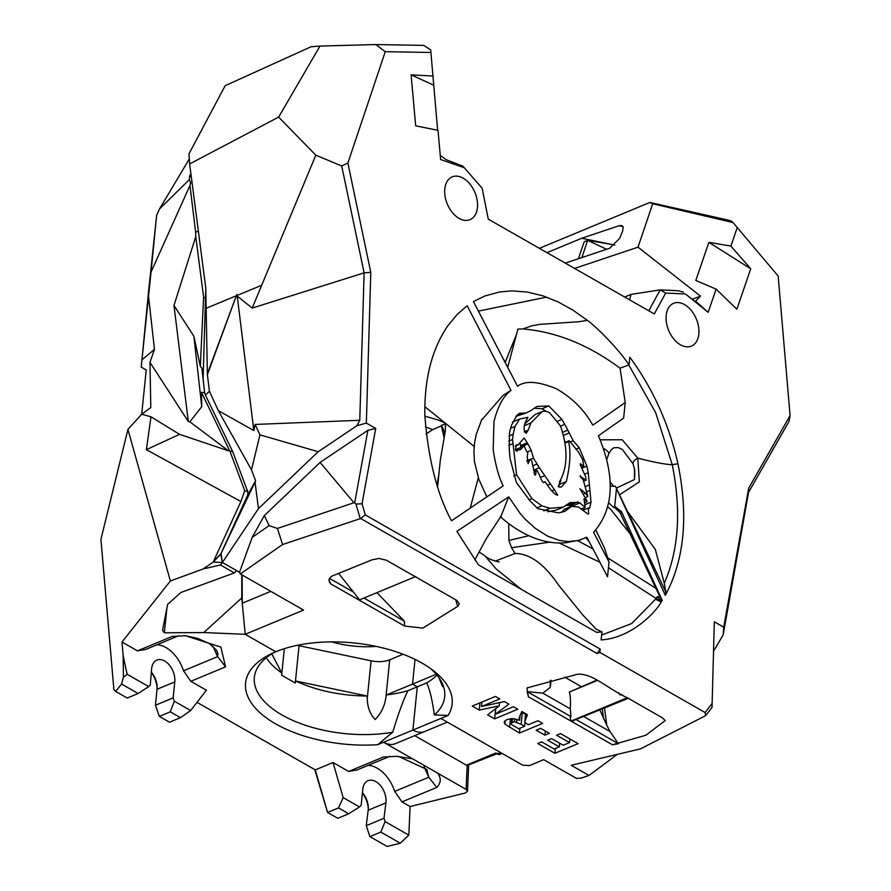 <?xml version="1.0" encoding="UTF-8"?>
<svg xmlns="http://www.w3.org/2000/svg" width="891" height="891" viewBox="0 0 891 891"><rect width="100%" height="100%" fill="white"/><g stroke="black" fill="none" stroke-linecap="round" stroke-linejoin="round"><path stroke-width="1.34" d="M536.17 730.186L540.614 728.337L549.335 733.326L544.891 735.164L536.17 730.186M544.891 735.164L545.314 731.021M521.124 724.316L514.341 721.688L510.866 723.28L511.712 724.673L518.696 728.738L524.587 726.288L521.124 724.316L522.315 712.555L521.536 712.098M510.866 723.28L511.334 718.614M512.125 722.144L512.492 718.603M514.341 721.688L514.63 718.825M516.635 722.033L516.914 719.327M524.587 726.288L524.977 722.367M525.534 714.393L522.315 712.555M504.841 724.071L504.362 721.61L507.012 719.516L512.86 718.603L519.576 720.329L519.019 718.09L521.825 711.508L527.416 714.705L524.799 721.554L525.245 722.757L528.285 724.751L537.975 720.73L542.641 723.403L519.453 733.037L504.841 724.071L505.186 720.574M524.799 721.554L525.601 713.669M519.576 720.329L520.121 715.016M504.172 722.401L504.362 721.61M519.453 733.037L519.943 728.214M495.207 714.326L513.461 706.73L517.816 709.214L494.616 718.848L487.611 714.86L499.238 705.884L479.258 710.082L472.241 706.073L495.441 696.439L499.784 698.923L481.53 706.507L504.384 701.551L508.884 704.124L495.207 714.326L495.797 708.545M481.53 706.507L481.975 702.03M479.258 710.082L479.993 702.854M499.238 705.884L499.573 702.587M494.616 718.848L495.652 708.657M556.585 735.22L560.495 733.594L578.114 743.651L554.915 753.285L537.741 743.484L541.672 741.847L554.169 748.986L559.303 746.847L547.675 740.209L551.585 738.583L563.212 745.232L569.527 742.604L556.585 735.22M569.527 742.604L569.895 738.962M559.303 746.847L559.682 743.205M554.915 753.285L555.405 748.473M599.843 652.412L600.189 649.06L365.288 514.92L360.643 518.517L597.115 653.548L599.843 652.412L705.104 712.522L705.549 715.696L640.429 748.897L571.198 765.28L588.996 775.448L581.266 778.088L576.388 778.344L543.699 759.667L529.365 765.625L522.549 765.091L440.878 718.447L448.14 715.428L434.385 714.938C432.213 699.647 429.64 688.977 426.666 682.929L417.289 686.816L412.522 684.099L436.256 674.242M360.643 518.517L282.581 544.535L240.314 573.949L303.553 610.068L245.203 634.303L275.809 651.778A103.813 50.798 5.8 0 1 433.661 670.845A103.813 50.798 5.8 0 1 448.14 715.428M371.948 559.849L378.898 558.445L386.371 560.194L456.782 600.4L459.344 603.82L457.696 606.37L422.846 628.122L404.592 626.061L330.873 583.961L329.369 582.023L329.191 578.838L331.753 576.187L371.948 559.838M571.465 721.354L627.687 697.998L662.525 717.89L665.187 720.574L645.953 735.209L612.485 744.787L571.465 721.354L628.79 698.132M627.253 697.753L571.031 721.109L528.419 696.773L526.915 687.963L577.747 674.164C593.451 673.618 607.217 688.431 627.253 697.753M614.578 507.436L619.924 512.436L659.897 596.725L657.079 596.825L655.531 599.22L661.155 602.06C656.389 611.527 631.385 638.257 601.113 639.894L601.937 631.797L596.313 629.28L582.636 614.757L558.557 585.075C544.323 564.081 529.833 553.556 515.087 553.467L511.501 547.698L508.928 540.436L508.705 523.685M474.825 559.994L486.352 538.565L500.965 516.312L508.705 496.844L520.333 513.706L525.601 519.598L535.391 528.43L547.408 536.037L559.102 540.347L567.69 541.561L578.326 540.547L586.857 537.217L607.528 576.789L609.032 562.021L593.618 532.328C614.022 508.961 615.625 476.774 598.429 435.777L623.644 418.068L625.226 402.532L620.058 368.15L629.046 364.898L629.837 357.191C653.125 389.011 669.152 424.506 677.906 463.665L672.26 464.734C681.426 510.476 678.775 549.992 664.296 583.282L655.319 549.402L628.222 512.414M609.032 562.021L604.543 548.221L595.867 530.1M585.832 537.763L589.151 541.628M430.487 668.473A95.66 46.811 5.8 0 1 444.809 694.39A95.66 46.811 5.8 0 1 434.385 714.938M600.189 649.06L597.115 653.548M601.937 631.797L596.714 632.398L478.411 564.849L456.894 531.359L508.705 496.844M495.062 561.185L515.087 553.467M521.402 589.419L496.209 569.004L484.871 555.806L478.968 551.863M625.226 402.532L592.76 425.163C584.674 410.35 572.646 398.255 556.663 388.888C538.287 381.259 525.245 380.379 517.537 386.26L473.433 301.548L484.904 295.968L499.584 291.97L512.047 290.889L527.349 292.07L543.042 295.868L558.434 302.082L573.024 310.191L587.358 320.37C591.178 322.509 615.503 344.728 629.046 364.898M587.358 320.37L579.016 321.718L539.656 324.369L531.626 325.85L522.961 328.957L517.905 329.069L507.736 367.259M522.961 328.957C556.129 331.753 588.494 344.828 620.058 368.15M241.795 574.795L241.773 597.95L245.203 634.303L242.274 603.196L270.797 591.357M242.129 574.985L242.274 603.196M528.207 430.197L526.091 433.327C523.062 429.662 523.485 424.684 527.372 418.425L527.929 417.3L519.676 418.993L515.02 426.455L513.171 434.262L512.559 439.553L516.591 474.769L531.972 498.682L541.851 505.854L550.014 508.304L563.123 507.202L570.028 502.624L577.279 502.413L579.874 502.914L585.164 507.347L583.995 498.815L586.891 500.753L579.952 488.747L585.487 493.224L587.86 496.599L583.338 480.204L580.074 476.228L586.089 480.16L585.643 476.607L580.241 464.89L580.442 463.688L583.772 466.661L582.825 459.745L578.125 451.548L569.65 441.201A0.969 0.624 67.4 0 0 568.558 441.624C570.931 451.592 570.195 464.89 566.353 481.519L561.33 487.065L558.813 486.965L559.626 481.619C567.812 467.073 568.102 448.518 560.506 425.943L549.613 412.778A15.982 10.324 67.4 0 0 542.006 411.653L530.88 422.969L528.207 430.197L524.131 431.89M560.94 480.461L558.256 486.486M586.089 480.16L583.56 481.218L586.089 480.16M583.705 478.523L582.558 478.99M580.074 476.228L580.409 475.616M584.864 502.669L587.013 501.778L586.891 500.753M571.955 504.852L574.105 506.801M569.884 505.709L577.813 501.856M566.375 505.42L570.452 505.253M547.842 511.757L556.307 510.042L563.123 507.202M519.676 418.993L512.448 422.033M535.179 414.493L525.278 423.437M588.272 508.059L588.673 513.439A0.969 0.624 -112.6 0 1 587.793 513.973L579.35 507.67A2.84 1.838 67.4 0 0 577.424 506.979L571.81 506.288A0.969 0.624 67.4 0 0 571.22 506.6L564.939 511.311L558.468 512.893L537.93 508.716L530.045 500.909L516.368 482.465L510.064 458.575L509.24 449.153L509.541 432.369L511.412 425.497L516.914 415.262L519.475 413.313L526.147 412.99L527.851 412.099A50.186 32.421 67.4 0 0 532.306 409.548L537.05 406.441L548.811 405.928L561.887 419.383L564.727 424.394A95.771 61.869 -112.6 0 1 567.823 430.175L573.214 440.744L579.261 447.817L586.902 466.127L588.249 472.675L591.023 502.179L589.63 508.293L588.272 508.059L583.037 510.231M584.028 507.814L583.683 509.964M591.023 502.179L585.242 504.573M589.831 490.462L587.325 491.498M588.996 485.083L585.521 486.531M588.272 472.709L585.064 474.001M586.902 466.127L582.402 467.998M579.261 447.817L575.876 449.231M573.214 440.744L570.218 441.992M564.482 440.7L565.417 442.248M567.823 430.175L562.667 432.313M534.077 408.234L541.995 408.769L546.506 411.453M515.9 416.409L526.147 412.99M564.983 509.117A0.969 0.624 67.4 0 0 564.393 509.44L561.397 512.481M588.673 513.439L587.659 513.862M539.356 467.753L554.458 489.816L557.677 495.229L555.861 494.55C553.779 493.625 550.315 489.527 545.47 482.243L545.292 482.064A0.969 0.624 67.4 0 0 544.356 482.198C543.477 483.557 541.917 481.385 539.645 475.694L537.462 471.038A0.969 0.624 67.4 0 0 536.226 471.061L535.547 475.126L534.477 474.435L534.121 472.241A0.969 0.624 67.4 0 0 534.065 471.35L531.793 461.282A0.969 0.624 67.4 0 0 531.571 460.692L530.991 459.789A0.969 0.624 67.4 0 0 529.867 459.812L528.051 463.676L527.272 457.072L527.717 453.074A0.969 0.624 67.4 0 0 526.804 451.815L524.743 447.315A0.969 0.624 67.4 0 0 523.652 446.268L520.099 449.866L517.593 449.866L516.992 451.225L515.388 449.799L516.468 444.698L518.027 444.876L524.186 438.027L527.294 442.894A0.969 0.624 67.4 0 0 527.973 443.952L531.248 450.378L533.431 458.119L539.356 467.753L533.709 470.103M520.066 443.072L520.478 445.723A0.969 0.624 67.4 0 0 521.157 446.792L521.625 447.115M515.243 446.068L518.306 444.798L515.265 446.023M518.451 449.61L515.833 450.601M522.382 446.948L515.466 449.966M523.685 446.257L516.869 449.086A0.969 0.624 67.4 0 0 516.836 449.109L515.555 449.777M543.41 482.599L543.989 482.677M549.903 484.147L547.508 485.15M544.457 475.761L540.436 477.431M319.969 46.076L311.137 46.722L225.178 85.681L188.981 153.831L189.627 163.933L278.649 117.1L319.969 46.076L375.779 44.55L423.737 45.385L430.687 49.896L437.648 130.242M123.136 655.23L123.426 677.249L127.168 674.287A355.186 229.466 -112.6 0 1 123.136 655.23L121.989 642.01L170.37 580.977L203.115 568.981L213.172 562.143L240.882 501.522L146.369 449.654L179.559 434.34L228.408 450.779L229.343 450.155L229.833 450.991L232.674 451.559L205.42 395.081L209.418 391.249L207.38 374.699L236.817 294.431L237.24 296.113L252.198 308.086L315.804 155.201L341.71 165.949L364.118 272.858L359.775 420.285L255.116 424.439L259.949 434.864L318.21 451.715L258.457 508.65L255.038 482.053L255.606 480.806L251.474 469.824L259.949 434.864M236.572 295.801L236.917 294.843M252.198 308.086L364.118 272.858L370.779 272.323L366.346 423.091L356.879 425.731L359.775 420.285M209.418 391.249L218.328 410.628L253.824 430.553L237.24 296.113M253.824 430.553L255.116 424.439M481.218 420.563L503.125 395.326L511 390.403C503.493 395.894 497.824 406.285 493.982 421.588L493.168 449.677C495.596 465.503 498.927 477.565 503.17 485.873L451.492 520.801C437.091 494.149 428.215 459.054 424.862 415.518C424.216 379.12 431.845 349.25 447.728 325.906L456.927 314.735L467.151 305.724L511 390.403M440.277 155.402L446.257 159.723L462.919 166.194L482.165 188.268L488.279 219.141L654.306 313.955L665.677 293.061L660.153 289.887L648.771 310.792M278.649 117.1L315.804 155.201M207.38 374.699L205.788 288.205L189.627 163.933M206.244 308.275L236.338 295.745L207.581 373.173M251.474 469.824L218.328 410.628M356.879 425.731L318.21 451.715M341.71 165.949L347.88 163.042L370.779 272.323M347.88 163.042L385.268 51.689L375.779 44.55M385.268 51.689L431.01 52.48M464.389 167.742L440.644 159.545L438.016 130.309L415.685 125.843L411.096 74.833L433.126 76.036M411.096 74.833L433.583 85.146M518.406 385.848L517.537 386.26L518.406 385.848M474.179 446.469L424.829 406.675M478.289 477.81L470.27 507.915M203.103 379.065L205.788 288.205M255.038 482.053L220.734 554.135L222.371 562.477L258.457 508.65M213.261 562.087L221.024 553.389L222.338 562.466L213.261 562.087L220.734 554.135L247.843 494.705L255.606 480.806M320.114 462.429L367.883 430.32L354.718 502.769L353.916 502.747L320.114 462.429L264.326 515.577L252.175 537.384L239.512 572.267L222.371 562.477M367.883 430.32L375.724 428.448L362.047 503.76L355.988 504.094L360.164 518.462M366.346 423.091L375.724 428.448M264.326 515.577L269.115 525.601L252.175 537.384M353.916 502.747L277.424 528.452L269.115 525.601M354.718 502.769L355.988 504.094M338.535 573.325L353.515 592.092L329.447 578.337M376.938 592.649L404.336 621.105L363.951 598.039M353.515 592.092L359.541 599.877L415.83 576.499M477.431 207.592A23.177 14.98 -112.6 0 1 469.59 219.843A23.177 14.98 -112.6 0 1 447.282 204.017A23.177 14.98 -112.6 0 1 451.815 177.053A23.177 14.98 -112.6 0 1 469.668 183.758A23.177 14.98 -112.6 0 1 477.431 207.592M240.314 573.949L239.512 572.267M282.581 544.535L277.424 528.452M362.047 503.76L365.288 514.92M328.913 580.253L330.884 583.961M404.336 621.105L404.592 626.061M457.696 606.37L455.68 599.766M436.946 675.066A91.951 44.995 5.8 0 1 426.666 682.929M442.782 684.566L442.593 686.593L438.907 677.628M440.878 718.447L412.901 730.063L417.289 686.816L407.911 690.714A91.951 44.995 5.8 0 1 386.494 694.913L412.522 684.099L415.028 659.407L412.522 684.099L417.289 686.816L412.901 730.063L377.661 744.709A103.813 50.798 5.8 0 1 261.921 714.415A103.813 50.798 5.8 0 1 270.363 654.25A103.813 50.798 5.8 0 1 275.809 651.778L245.203 634.303L203.761 632.565L164.334 632.799L162.552 630.149L167.642 604.343L180.962 592.47L234.333 572.913L220.467 564.983L203.115 568.981M445.366 423.236L445.366 430.665L440.321 460.068L437.626 486.653M666.19 315.392A23.177 14.98 -112.6 0 1 673.206 303.475A23.177 14.98 -112.6 0 1 696.328 318.956A23.177 14.98 -112.6 0 1 690.982 346.276A23.177 14.98 -112.6 0 1 673.54 338.725A23.177 14.98 -112.6 0 1 666.19 315.392M604.543 708.211L606.726 725.14L609.967 731.5L618.421 743.729L612.485 744.787M618.421 743.729L576.577 719.828M596.591 680.234L569.271 692.084C570.351 694.579 570.697 700.17 570.296 708.846L570.953 716.609C570.017 715.818 570.04 717.311 571.031 721.109M570.953 716.609L527.127 691.583L542.864 693.187L550.259 687.384L551.106 680.279M528.419 696.773L527.127 691.583M550.215 680.479L550.259 687.384M618.822 692.83L619.991 694.88L622.219 694.869M623.043 226.626L619.1 225.724L621.762 225.523L623.188 226.982L622.675 230.914L619.679 238.354L609.756 248.221L565.295 263.123M624.669 297.037L631.006 294.409L629.636 299.877M695.593 301.158L697.152 302.996L685.446 293.974L708.156 312.307L695.593 301.158L700.515 296.135L692.418 299.176M700.515 296.135L638.001 247.175L574.572 268.425M728.058 220.088L649.862 202.446L652.691 203.749L732.992 222.527L731.4 221.079L728.058 220.088M732.992 222.527L778.177 276.054L790.083 415.562L789.025 421.387L748.54 492.389L723.158 634.893L723.704 627.164L748.707 488.145L748.54 492.389M631.006 294.409L660.153 289.887L678.196 290.722L683.508 292.17M665.677 293.061L685.446 293.974M578.437 258.724L584.206 241.751L587.67 240.325L606.604 249.28M546.985 252.676L581.689 238.265L610.168 244.156L587.659 240.325L581.912 257.555M539.389 248.333L649.862 202.446M614.79 245.125L610.212 244.156M581.689 238.265L619.1 225.724M638.001 247.175L652.691 203.749M716.119 289.118L695.804 280.465L708.88 242.352L730.887 246.072L750.734 268.792L736.857 309.244L716.119 289.118L708.156 312.307M730.887 246.072L737.291 227.394M750.734 268.792L708.88 242.352M705.549 715.696L712.032 707.409L714.326 621.807L723.704 627.164M712.032 707.409L714.326 621.807M748.707 488.145L790.083 415.562M723.158 634.893L713.624 651.087M588.996 775.448L617.34 754.354M600.256 439.82L622.163 439.753L637.811 458.13L639.337 481.875L619.59 494.772M633.156 463.988A9.678 4.076 -20 0 1 633.122 463.921A9.678 4.076 -20 0 1 633.122 463.91A9.678 4.076 -20 0 1 637.811 458.13C653.181 462.128 664.664 464.322 672.26 464.734L655.62 412.544L628.79 364.998M603.608 448.451A9.678 2.963 24.4 0 1 608.709 453.887A9.678 2.963 24.4 0 1 608.664 453.953M610.268 482.321L613.843 486.375M616.349 488.134L634.515 479.492L634.815 470.715M657.079 596.825A818.216 479.714 -156 0 1 662.247 600.4L621.461 511.657L614.69 506.311L616.483 488.58L665.31 595.299A156.148 93.923 54.5 0 0 665.8 591.858L615.436 486.263L610.357 486.174M665.8 591.858L664.296 583.293M616.483 488.58L615.436 486.263M705.104 712.522L712.043 703.634M661.155 602.06L662.247 600.4M665.31 595.299C684.444 559.804 688.643 515.922 677.906 463.665M445.255 423.147L445.689 426.41M500.23 754.198A4.845 3.13 -112.6 0 1 499.951 754.343A4.845 3.13 -112.6 0 1 497.668 754.076L495.786 753.006A4.845 3.13 67.4 0 0 498.069 753.274M424.773 731.478A25.16 16.261 -112.6 0 1 412.901 730.063A25.16 16.261 67.4 0 0 424.773 731.478L447.293 722.122M581.266 686.605L564.705 677.149M599.921 710.127L606.726 725.14M602.327 709.136L603.664 718.914M655.531 599.22L631.73 623.522L601.603 635.071M608.809 502.925L613.576 507.402M614.69 506.311L613.576 507.391L617.285 508.772L619.924 512.436L621.461 511.657M407.911 690.714C403.4 699.869 398.344 713.713 392.731 732.235A95.66 46.811 5.8 0 1 295.767 721.677A95.66 46.811 5.8 0 1 254.703 675.077A95.66 46.811 5.8 0 1 273.949 652.568M266.298 657.725A91.951 44.995 -174.2 0 0 281.712 672.95L271.788 653.849M295.957 681.08A91.951 44.995 -174.2 0 0 367.014 695.982L295.957 681.08L295.266 683.018L281.634 675.233L281.712 672.95M386.494 694.913L385.926 697.096C384.789 705.817 381.203 713.301 375.178 719.549C369.921 713.914 367.292 706.775 367.292 698.11L367.014 695.982M331.719 641.888A63.885 31.263 -174.2 0 0 376.047 646.387M166.918 608.03L164.334 632.799M146.369 449.654L150.98 416.799L141.691 414.237L127.936 429.417L170.37 580.977M240.882 501.522L244.758 490.707L229.833 450.991M179.559 434.34L150.98 416.799M385.926 697.096L389.712 659.797L403.066 654.239M389.712 659.797A19.357 9.478 5.8 0 1 371.079 660.81L299.053 645.708A19.357 9.478 5.8 0 1 297.349 645.307M392.731 732.235L377.661 744.709M220.467 564.983L222.338 562.466L236.616 570.619L234.333 572.913M115.663 691.438L121.544 684.021L138.15 693.51L127.235 698.043L115.663 691.438L113.881 689.556L100.917 539.333L127.936 429.417M123.426 677.249L121.544 684.021M148.53 296.302L151.013 272.167L189.961 185.428L195.619 232.061L195.764 236.661L173.979 305.435L188.324 421.566L149.978 362.381L154.466 349.35L148.53 296.302L141.224 367.036L148.363 293.729M173.979 305.435L193.893 336.308L201.745 406.641L189.872 421.833L188.324 421.566M228.408 450.779L189.872 421.833M195.764 236.661L203.605 297.071L200.33 366.368L201.889 368.172L204.618 392.641L201.444 392.33L229.343 450.155M201.444 392.33L201.745 406.641M205.42 395.081L204.618 392.641M247.843 494.705L247.676 491.476L244.758 490.707M247.676 491.476L232.674 451.559M156.983 644.761A31.942 20.638 67.4 0 1 183.535 670.789L190.785 681.303L225.579 666.847L220.845 647.066L185.517 635.751L197.668 638.379L209.585 643.725L216.803 650.486L217.939 654.117L217.515 656.478L212.904 646.12M185.517 635.751L172.275 636.408L137.481 650.864L145.968 649.339L178.69 635.74M217.515 656.478L225.579 666.847M183.535 670.789L217.727 656.578M190.641 710.539L174.335 701.217L170.248 711.842L180.472 717.678L190.641 710.539L206.434 690.235L190.785 681.303M203.605 297.071L205.487 298.229M193.893 336.308L200.33 366.368M138.15 693.51L148.73 686.593L127.168 674.287M174.781 681.905L173.155 697.887L155.424 705.249L157.039 689.266L174.781 681.905A16.45 10.625 -112.6 0 0 169.424 665.154A16.45 10.625 -112.6 0 0 156.894 660.097A16.45 10.625 -112.6 0 0 151.593 669.052L150.334 684.856L148.73 686.593M157.039 689.266A16.45 10.625 67.4 0 0 157.128 687.295A16.45 10.625 67.4 0 0 151.347 672.126M180.472 717.678L169.557 722.211L159.333 716.375L155.424 705.249L159.333 716.375L170.248 711.842M174.335 701.217L173.155 697.887M121.989 642.01L137.481 650.864M141.714 414.215L146.202 370.066L141.224 367.036M191.287 176.73L189.516 176.295L189.393 179.559L190.574 182.867L189.961 185.428M192.122 183.123L190.574 182.867M195.619 232.061L198.37 231.226M141.691 414.237L150.802 407.555L149.978 362.381M151.314 672.438A20.326 13.131 -112.6 0 1 157.117 688.342M241.773 597.95L203.761 632.565M190.863 173.478L189.516 176.295M189.393 179.559L159.456 209.029L189.304 158.943M154.466 349.35L141.959 359.83M151.013 272.167L156.638 215.31L159.456 209.029M148.318 293.796L156.638 215.31M445.366 423.771L441.257 425.475L444.13 437.882M444.743 434.251A14.523 9.378 67.4 0 0 441.257 425.475M437.035 484.849L438.929 473.856M412.578 758.82L396.651 756.336L398.856 756.548L426.845 769.468L428.682 777.063L436.746 787.444L401.964 801.889L410.094 806.533L465.336 793.001L467.519 791.23L466.104 789.393L383.564 742.259A25.16 16.261 -112.6 0 0 395.437 743.662L424.751 731.478M497.022 753.708L467.162 765.503A4.845 3.13 -112.6 0 1 466.45 765.191L414.716 735.654M396.651 756.336L383.442 757.005L348.659 771.45L357.135 769.924L389.857 756.336M436.746 787.444C441.067 782.933 441.368 778.166 437.637 773.143M400.304 843.22L387.117 846.45L369.91 836.627L380.825 832.094L400.304 843.22L408.824 835.134L410.094 806.533M424.06 766.683L428.682 777.063M408.824 835.134L385.09 821.58L383.999 818.283L385.914 802.858A16.45 10.625 67.4 0 0 380.724 785.907A16.45 10.625 67.4 0 0 368.061 780.683A16.45 10.625 67.4 0 0 362.793 789.27L361.167 805.252L359.485 806.956L343.169 797.634L338.502 807.925L348.726 813.761L359.485 806.956M348.726 813.761L337.8 818.294L327.587 812.458L338.502 807.925M428.905 777.175L394.702 791.375A31.942 20.638 67.4 0 0 368.15 765.358M385.09 821.58L380.825 832.094M383.999 818.283L366.257 825.656L369.91 836.627L366.257 825.656L368.172 810.231A16.45 10.625 67.4 0 0 368.306 807.892A16.45 10.625 67.4 0 0 362.448 792.645M314.757 769.59L327.587 812.458L315.269 769.88L197.011 702.353M362.414 792.934A20.326 13.131 -112.6 0 1 368.284 808.928M401.964 801.889L394.702 791.375M343.169 797.634L333.011 762.518L348.659 771.45M315.269 769.88L333.011 762.518M425.441 426.912L432.736 429.596L441.446 425.809M444.91 422.869L437.169 419.694L424.873 416.197M432.736 429.596L426.098 433.962M525.746 718.725L526.225 714.025M509.607 727.412L510.498 718.669M566.353 481.519L559.526 484.359M568.558 441.624L564.849 443.161M582.825 465.325L581.21 465.993M585.487 493.224L584.017 493.837M585.677 500.274L584.262 500.865M579.874 502.914L573.058 505.754M573.481 502.68L566.654 505.52M550.014 508.304L543.844 510.866M541.851 505.854L536.794 507.948M531.972 498.682L529.009 499.907M516.591 474.769L513.673 475.983M512.949 443.618L508.839 445.322M512.559 439.553L508.75 441.134M513.171 434.262L508.961 436.011M515.02 426.455L510.654 428.27M530.88 422.969L524.587 425.586M568.97 433.048L563.435 435.343M564.727 424.394L560.573 426.11M561.887 419.383L558.022 420.986M548.811 405.928L541.995 408.769M522.516 413.502L516.123 416.153M571.22 506.6L564.393 509.44M536.738 464.144L532.606 465.859M533.431 458.119L530.446 459.355M531.248 450.378L527.283 452.027M527.973 443.952L521.157 446.792M527.294 442.894L520.478 445.723M527.283 442.76L520.467 445.6M523.652 446.268L516.836 449.109M529.867 459.812L526.826 461.081M536.226 471.172L534.177 472.018M536.226 471.061L534.188 471.907M554.458 489.816L551.807 490.908M237.084 295.467L261.397 285.365M516.424 334.648L505.186 362.336M546.651 297.126L478.456 311.093M569.271 692.084L597.093 680.524M609.967 731.5L584.073 716.709M621.127 694.245L619.991 694.88M570.296 708.846L542.864 693.187M634.515 479.492L634.448 468.532M622.096 512.915L620.504 513.628M661.69 601.247L656.054 598.429L608.442 567.756M500.909 752.728L497.668 754.076M599.888 562.243L558.913 542.864M550.282 542.084L511.501 547.698M655.988 588.383L607.851 557.955M592.938 548.912L577.825 540.714M528.831 535.714L508.928 540.436M367.292 698.11L371.079 660.81M295.266 683.018L299.053 645.708M281.634 675.233L284.34 648.681M467.162 765.503L466.104 789.393M495.786 753.006L466.45 765.191M368.172 810.231L385.914 802.858M499.183 561.954C492.723 560.606 487.956 558.557 484.871 555.806M568.859 440.822L564.76 442.526M582.057 467.374L583.772 466.661M585.788 497.456L587.86 496.599M581.333 508.939L585.164 507.347M534.789 414.649L541.605 411.809M571.487 506.288L564.66 509.129M515.677 450.356L517.838 449.454M530.167 459.377L526.826 460.758M536.549 470.448L534.11 471.462M544.635 481.853L543.209 482.443M500.285 516.568C512.058 527.416 537.318 545.448 565.807 542.719L580.331 540.002M486.798 496.766L478.79 479.158L474.38 461.204L473.934 450.779L474.602 442.771L476.24 434.374L481.942 419.093M442.593 686.593L442.693 685.569M634.737 470.203L633.122 463.921L622.397 449.498L618.265 447.572L613.776 447.772L611.248 449.766L608.709 453.887L606.905 459.166M502.134 753.441L499.951 754.343M607.874 507.035L610.725 509.374L630.55 534.433M468.655 765.492L467.519 791.152"/></g></svg>
